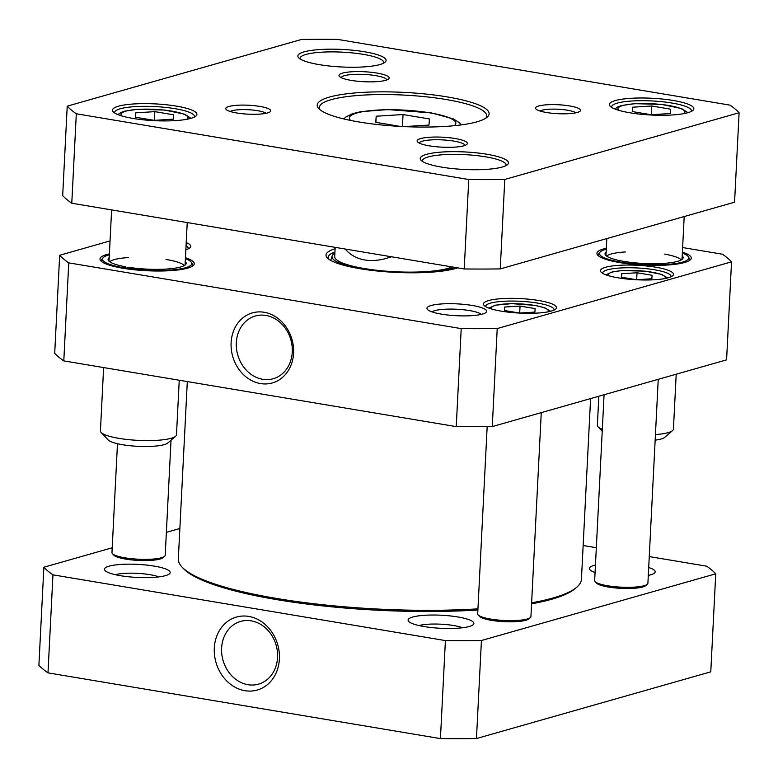 <?xml version="1.0" encoding="UTF-8"?>
<svg xmlns="http://www.w3.org/2000/svg" width="778" height="778" viewBox="0 0 778 778"><rect width="100%" height="100%" fill="white"/><g stroke="black" fill="none" stroke-linecap="round" stroke-linejoin="round"><path stroke-width="1.17" d="M590.59 398.579L581.438 579.24A201.813 40.067 -177.1 0 1 576.848 587.127A201.813 40.067 -177.1 0 1 531.627 602.814M477.945 608.853A201.813 40.067 -177.1 0 1 182.091 567.133A201.813 40.067 -177.1 0 1 178.327 558.818L187.304 381.58M182.091 567.133L183.511 568.64A200.296 39.766 2.9 0 0 477.887 609.991M531.578 603.845A200.296 39.766 2.9 0 0 575.282 588.489L576.848 587.127M391.431 256.779C381.813 260.222 372.925 261.291 364.794 259.969C356.694 258.568 350.168 254.921 345.208 249.028M335.104 248.756A69.68 13.839 2.9 0 0 327.314 257.897A69.68 13.839 2.9 0 0 359.932 268.702A69.68 13.839 2.9 0 0 457.6 267.856M328.608 259.035A67.394 13.382 -177.1 0 1 328.18 257.372A67.394 13.382 -177.1 0 1 334.939 251.984M652.11 275.295L651.857 278.777L636.511 279.73L621.428 277.211L621.69 273.72L637.026 272.767L652.11 275.295M520.054 306.075L535.138 308.594L534.875 312.085L519.539 313.038L504.455 310.51L504.708 307.028L520.054 306.075L519.694 313.028M682.617 247.55L722.461 254.221A342.709 68.046 -177.1 0 1 731.544 261.836L497.23 328.549A342.709 68.046 -177.1 0 1 461.208 328.608L68.756 262.867A342.709 68.046 -177.1 0 1 59.673 255.262L110.048 240.917M606.334 248.27A47.215 9.375 2.9 0 0 597.805 255.291A47.215 9.375 2.9 0 0 643.601 265.094A47.215 9.375 2.9 0 0 690.164 259.969A47.215 9.375 2.9 0 0 682.394 252.121M185.854 249.748A36.556 7.255 2.9 0 0 189.929 247.851A36.556 7.255 2.9 0 0 186.214 242.61M538.697 300.502A36.556 7.255 2.9 0 0 498.97 298.859A36.556 7.255 2.9 0 0 484.159 305.482A36.556 7.255 2.9 0 0 519.616 313.077A36.556 7.255 2.9 0 0 555.657 309.109A36.556 7.255 2.9 0 0 538.697 300.502M655.679 267.194A36.556 7.255 2.9 0 0 615.952 265.561A36.556 7.255 2.9 0 0 601.131 272.183A36.556 7.255 2.9 0 0 636.589 279.769A36.556 7.255 2.9 0 0 672.639 275.801A36.556 7.255 2.9 0 0 655.679 267.194M472.09 305.433A29.885 5.932 2.9 0 0 439.619 304.101A29.885 5.932 2.9 0 0 427.511 309.508A29.885 5.932 2.9 0 0 456.491 315.712A29.885 5.932 2.9 0 0 485.958 312.474A29.885 5.932 2.9 0 0 472.09 305.433M109.387 253.9A47.215 9.375 2.9 0 0 100.868 260.922A47.215 9.375 2.9 0 0 146.663 270.725A47.215 9.375 2.9 0 0 193.216 265.599A47.215 9.375 2.9 0 0 185.446 257.751M59.673 255.262L54.703 353.28A342.709 68.046 2.9 0 0 63.796 360.895L456.239 426.626A342.709 68.046 2.9 0 0 492.27 426.577L726.584 359.864L731.544 261.836M636.676 279.72L637.026 272.767M621.515 277.221L621.69 273.72M504.533 310.529L504.708 307.028M122.866 268.235L125.832 266.844L125.939 267.992M185.261 261.534A39.095 7.761 -177.1 0 1 186.107 263.761A39.095 7.761 -177.1 0 1 128.438 267.282L125.482 268.643M125.832 266.844A39.095 7.761 -177.1 0 1 108.123 259.813A39.095 7.761 -177.1 0 1 109.202 257.674M122.973 267.651A44.677 8.869 -177.1 0 1 102.608 258.627A44.677 8.869 -177.1 0 1 109.348 254.805M185.407 258.656A44.677 8.869 -177.1 0 1 191.709 263.139A44.677 8.869 -177.1 0 1 170.664 270.054A44.677 8.869 -177.1 0 1 125.589 268.089M109.698 261.748A38.083 7.556 -177.1 0 1 128.584 257.567M165.986 259.463A38.083 7.556 -177.1 0 1 184.347 265.531M682.199 255.894A39.095 7.761 -177.1 0 1 683.045 258.121A39.095 7.761 -177.1 0 1 643.688 263.479A39.095 7.761 -177.1 0 1 605.07 254.173A39.095 7.761 -177.1 0 1 606.14 252.043M682.345 253.025A44.677 8.869 -177.1 0 1 688.656 257.508A44.677 8.869 -177.1 0 1 643.63 264.588A44.677 8.869 -177.1 0 1 599.556 252.996A44.677 8.869 -177.1 0 1 606.286 249.174M664.675 254.134A38.083 7.556 -177.1 0 1 681.285 259.901M606.636 256.118A38.083 7.556 -177.1 0 1 625.522 251.936M334.88 253.093A63.611 12.633 2.9 0 0 332.128 255.952A63.611 12.633 2.9 0 0 375.939 270.88M413.925 272.806A63.611 12.633 2.9 0 0 454.576 267.35M334.812 255.972A60.927 12.098 2.9 0 0 382.202 270.832A60.927 12.098 2.9 0 0 452.028 266.922M192.37 266.144L191.709 263.139A45.698 9.073 -177.1 0 1 192.701 265.162A45.698 9.073 -177.1 0 1 192.292 266.271M101.724 261.68A45.698 9.073 -177.1 0 1 101.432 260.542A45.698 9.073 -177.1 0 1 102.608 258.636L101.655 261.544M689.318 260.513L688.656 257.508A45.698 9.073 -177.1 0 1 689.639 259.531A45.698 9.073 -177.1 0 1 689.23 260.64M598.661 256.05A45.698 9.073 -177.1 0 1 598.37 254.912A45.698 9.073 -177.1 0 1 599.546 253.006L598.593 255.913M292.265 352.045A32.618 27.609 74.1 0 1 273.224 378.73A32.618 27.609 74.1 0 1 237.737 354.924A32.618 27.609 74.1 0 1 255.359 315.994A32.618 27.609 74.1 0 1 292.265 352.045M293.578 353.154A36.43 30.838 -105.9 0 0 248.289 314.429A36.43 30.838 -105.9 0 0 245.158 376.182A36.43 30.838 -105.9 0 0 293.578 353.154M456.239 426.626L461.208 328.608M63.796 360.895L68.756 262.867M431.994 311.89A25.314 5.028 -177.1 0 1 469.523 310.578A25.314 5.028 -177.1 0 1 481.251 314.38M186.049 245.897A34.271 6.808 -177.1 0 1 188.373 248.542A34.271 6.808 -177.1 0 1 188.325 248.843M485.657 306.639A34.271 6.808 -177.1 0 1 485.647 306.328A34.271 6.808 -177.1 0 1 503.123 301.31A34.271 6.808 -177.1 0 1 537.413 303.07A34.271 6.808 -177.1 0 1 554.092 309.8A34.271 6.808 -177.1 0 1 554.043 310.101M602.639 273.331A34.271 6.808 -177.1 0 1 602.619 273.029A34.271 6.808 -177.1 0 1 620.105 268.002A34.271 6.808 -177.1 0 1 654.395 269.762A34.271 6.808 -177.1 0 1 671.074 276.491A34.271 6.808 -177.1 0 1 671.025 276.793M497.23 328.549L492.27 426.577M487.174 426.636L477.692 613.842A26.656 5.29 2.9 0 0 478.188 614.941L479.608 616.448A25.129 4.989 2.9 0 0 491.365 620.338A25.129 4.989 2.9 0 0 528.768 618.938L530.324 617.576A26.656 5.29 2.9 0 0 530.927 616.536L541.264 412.622M478.188 614.941A26.656 5.29 2.9 0 0 490.665 619.074A26.656 5.29 2.9 0 0 530.324 617.576M604.078 394.738L594.664 580.534A26.656 5.29 2.9 0 0 595.17 581.633L596.58 583.14A25.129 4.989 2.9 0 0 608.347 587.04A25.129 4.989 2.9 0 0 645.74 585.63L647.306 584.278A26.656 5.29 2.9 0 0 647.909 583.228L658.237 379.324M595.17 581.633A26.656 5.29 2.9 0 0 607.637 585.766A26.656 5.29 2.9 0 0 647.306 584.278M117.478 443.723L111.964 552.584A26.656 5.29 2.9 0 0 112.46 553.683L113.88 555.191A25.129 4.989 2.9 0 0 125.637 559.09A25.129 4.989 2.9 0 0 163.04 557.68L164.596 556.319A26.656 5.29 2.9 0 0 165.208 555.278L171.034 440.202M112.46 553.683A26.656 5.29 2.9 0 0 124.937 557.816A26.656 5.29 2.9 0 0 164.596 556.319M52.953 574.845A342.709 68.046 -177.1 0 1 43.869 567.23L38.9 665.258A342.709 68.046 2.9 0 0 47.993 672.863L440.436 738.604A342.709 68.046 2.9 0 0 476.467 738.546L710.781 671.832L715.741 573.804L481.426 640.518A342.709 68.046 -177.1 0 1 445.405 640.576L52.953 574.845L47.993 672.863M221.613 648.093A32.618 27.609 74.1 0 1 240.655 621.408A32.618 27.609 74.1 0 1 276.141 645.215A32.618 27.609 74.1 0 1 258.52 684.144A32.618 27.609 74.1 0 1 221.613 648.093M214.31 648.103A37.947 32.122 -105.9 0 0 261.496 688.442A37.947 32.122 -105.9 0 0 264.753 624.112A37.947 32.122 -105.9 0 0 214.31 648.103M445.405 640.576L440.436 738.604M649.26 556.581L706.657 566.19A342.709 68.046 -177.1 0 1 715.741 573.804M583.15 545.504L596.327 547.712M43.869 567.23L112.207 547.77M166.366 532.346L179.854 528.505M424.127 626.562A32.929 6.535 2.9 0 0 473.121 624.715A32.929 6.535 2.9 0 0 441.321 615.233A32.929 6.535 2.9 0 0 408.722 621.457A32.929 6.535 2.9 0 0 424.127 626.562M648.307 575.409A32.929 6.535 2.9 0 0 654.444 573.094A32.929 6.535 2.9 0 0 648.706 567.522M595.452 565.052A32.929 6.535 2.9 0 0 590.035 569.827A32.929 6.535 2.9 0 0 595.073 572.482M120.444 575.691A32.929 6.535 2.9 0 0 169.439 573.853A32.929 6.535 2.9 0 0 137.638 564.371A32.929 6.535 2.9 0 0 105.04 570.585A32.929 6.535 2.9 0 0 120.444 575.691M115.309 574.689A25.314 5.028 -177.1 0 1 149.891 574.66A25.314 5.028 -177.1 0 1 158.809 576.897M418.992 625.561A25.314 5.028 -177.1 0 1 453.574 625.522A25.314 5.028 -177.1 0 1 462.492 627.758M481.426 640.518L476.467 738.546M632.592 107.208L651.76 106.012L670.617 109.173L670.296 113.52L651.118 114.726L632.271 111.565L632.592 107.208L632.368 111.585M651.322 114.706L651.76 106.012M135.644 112.839L154.822 111.643L173.679 114.804L173.358 119.16L154.18 120.357L135.323 117.196L135.644 112.839L135.43 117.215M154.384 120.347L154.822 111.643M468.755 179.514L76.312 113.782L71.78 203.233A342.709 68.046 2.9 0 1 62.687 195.618L67.219 106.168L301.533 39.454A342.709 68.046 -177.1 0 1 337.564 39.396L730.007 105.137A342.709 68.046 -177.1 0 1 739.1 112.742L734.568 202.202L500.254 268.916L504.786 179.455A342.709 68.046 -177.1 0 1 468.755 179.514L464.223 268.964A342.709 68.046 2.9 0 0 500.254 268.916M739.1 112.742L504.786 179.455M71.78 203.233L464.223 268.964M76.312 113.782A342.709 68.046 -177.1 0 1 67.219 106.168M230.181 111.478A18.721 3.715 -177.1 0 1 257.674 110.7A18.721 3.715 -177.1 0 1 266.095 113.296M259.813 106.411A22.533 4.473 2.9 0 0 235.326 105.409A22.533 4.473 2.9 0 0 226.194 109.484A22.533 4.473 2.9 0 0 248.046 114.162A22.533 4.473 2.9 0 0 270.267 111.721A22.533 4.473 2.9 0 0 259.813 106.411M539.951 111.001A18.721 3.715 -177.1 0 1 567.444 110.213A18.721 3.715 -177.1 0 1 575.866 112.82M569.584 105.934A22.533 4.473 2.9 0 0 545.096 104.923A22.533 4.473 2.9 0 0 535.964 109.008A22.533 4.473 2.9 0 0 557.826 113.685A22.533 4.473 2.9 0 0 580.038 111.235A22.533 4.473 2.9 0 0 569.584 105.934M114.706 113.024A39.979 7.936 -177.1 0 1 114.648 112.489A39.979 7.936 -177.1 0 1 135.041 106.625A39.979 7.936 -177.1 0 1 175.05 108.687A39.979 7.936 -177.1 0 1 194.51 116.535A39.979 7.936 -177.1 0 1 194.393 117.06M176.334 106.109A42.265 8.393 2.9 0 0 130.393 104.223A42.265 8.393 2.9 0 0 113.267 111.876A42.265 8.393 2.9 0 0 154.268 120.658A42.265 8.393 2.9 0 0 195.939 116.068A42.265 8.393 2.9 0 0 176.334 106.109M300.114 58.943A41.886 8.315 -177.1 0 1 300.036 58.331A41.886 8.315 -177.1 0 1 321.392 52.194A41.886 8.315 -177.1 0 1 363.307 54.343A41.886 8.315 -177.1 0 1 383.7 62.571A41.886 8.315 -177.1 0 1 383.554 63.174M364.59 51.776A44.171 8.772 2.9 0 0 316.588 49.792A44.171 8.772 2.9 0 0 298.684 57.796A44.171 8.772 2.9 0 0 341.532 66.976A44.171 8.772 2.9 0 0 385.091 62.172A44.171 8.772 2.9 0 0 364.59 51.776M320.069 109.786A83.771 16.63 -177.1 0 1 319.379 107.452A83.771 16.63 -177.1 0 1 362.11 95.179A83.771 16.63 -177.1 0 1 445.94 99.477A83.771 16.63 -177.1 0 1 486.717 115.932A83.771 16.63 -177.1 0 1 485.793 118.188M447.224 96.91A86.057 17.087 2.9 0 0 353.698 93.059A86.057 17.087 2.9 0 0 318.824 108.648A86.057 17.087 2.9 0 0 402.294 126.522A86.057 17.087 2.9 0 0 487.154 117.177A86.057 17.087 2.9 0 0 447.224 96.91M341.172 77.654A22.844 4.532 -177.1 0 1 375.667 75.631A22.844 4.532 -177.1 0 1 386.783 79.959M376.951 73.064A25.129 4.989 2.9 0 0 349.633 71.936A25.129 4.989 2.9 0 0 339.451 76.487A25.129 4.989 2.9 0 0 363.832 81.709A25.129 4.989 2.9 0 0 388.611 78.977A25.129 4.989 2.9 0 0 376.951 73.064M419.332 143.113A22.844 4.532 -177.1 0 1 453.827 141.09A22.844 4.532 -177.1 0 1 464.943 145.428M455.111 138.523A25.129 4.989 2.9 0 0 427.793 137.395A25.129 4.989 2.9 0 0 417.611 141.956A25.129 4.989 2.9 0 0 441.992 147.168A25.129 4.989 2.9 0 0 466.771 144.445A25.129 4.989 2.9 0 0 455.111 138.523M422.483 161.435A41.886 8.315 -177.1 0 1 422.396 160.822A41.886 8.315 -177.1 0 1 443.761 154.676A41.886 8.315 -177.1 0 1 485.676 156.835A41.886 8.315 -177.1 0 1 506.06 165.053A41.886 8.315 -177.1 0 1 505.924 165.665M486.96 154.258A44.171 8.772 2.9 0 0 438.957 152.284A44.171 8.772 2.9 0 0 421.054 160.287A44.171 8.772 2.9 0 0 463.902 169.458A44.171 8.772 2.9 0 0 507.45 164.664A44.171 8.772 2.9 0 0 486.96 154.258M611.654 107.393A39.979 7.936 -177.1 0 1 611.586 106.849A39.979 7.936 -177.1 0 1 631.979 100.994A39.979 7.936 -177.1 0 1 671.988 103.046A39.979 7.936 -177.1 0 1 691.447 110.894A39.979 7.936 -177.1 0 1 691.331 111.429M673.271 100.479A42.265 8.393 2.9 0 0 627.34 98.582A42.265 8.393 2.9 0 0 610.205 106.246A42.265 8.393 2.9 0 0 651.205 115.018A42.265 8.393 2.9 0 0 692.887 110.427A42.265 8.393 2.9 0 0 673.271 100.479M375.891 122.341L376.202 116.214L403.043 114.541L429.437 118.966L428.989 125.064L404.132 126.61M403.043 114.541L402.44 126.532M400.213 126.415L375.755 122.311L376.202 116.214M676.208 374.208L673.427 429.106A38.083 7.556 -177.1 0 1 672.562 430.604A38.083 7.556 -177.1 0 1 655.436 434.591M602.328 429.31A38.083 7.556 -177.1 0 1 598.078 426.83A38.083 7.556 -177.1 0 1 597.368 425.255A38.083 7.556 -177.1 0 1 597.368 425.216M672.562 430.604L664.743 437.372A30.459 6.049 -177.1 0 1 655.154 440.154M179.241 380.238L176.48 434.746A38.083 7.556 -177.1 0 1 175.614 436.234A38.083 7.556 -177.1 0 1 131.414 439.91A38.083 7.556 -177.1 0 1 101.13 432.461A38.083 7.556 -177.1 0 1 100.42 430.886L103.63 367.566M175.614 436.234L167.805 443.003A30.459 6.049 -177.1 0 1 132.445 445.95A30.459 6.049 -177.1 0 1 108.22 439.988L101.13 432.461M608.552 275.704A28.562 5.67 -177.1 0 1 634.897 270.491A28.562 5.67 -177.1 0 1 665.287 277.717A28.562 5.67 -177.1 0 1 664.898 278.563M491.579 309.012A28.562 5.67 -177.1 0 1 503.94 304.062A28.562 5.67 -177.1 0 1 534.418 305.394A28.562 5.67 -177.1 0 1 547.926 311.861M618.928 110.359A33.512 6.652 -177.1 0 1 635.14 103.756A33.512 6.652 -177.1 0 1 671.978 106.109A33.512 6.652 -177.1 0 1 683.794 113.646M121.981 116A33.512 6.652 -177.1 0 1 138.192 109.387A33.512 6.652 -177.1 0 1 175.031 111.74A33.512 6.652 -177.1 0 1 186.856 119.277M350.664 120.444A53.312 10.581 -177.1 0 1 349.361 117.896A53.312 10.581 -177.1 0 1 409.423 110.457A53.312 10.581 -177.1 0 1 454.284 125.696M335.172 247.355L334.705 256.584M667.631 277.96L661.689 274.43L645.38 271.172L622.069 270.569L612.364 271.872L605.897 274.829M550.649 311.258L544.717 307.738L534.856 305.365L511.846 303.634L495.362 305.18L488.924 308.137M332.128 255.952L330.747 260.416M687.947 112.693L681.625 108.57L661.553 104.408L634.624 103.668L621.593 105.536L617.956 106.829L614.892 108.988M191.009 118.324L184.687 114.201L164.615 110.048L137.687 109.299L124.655 111.166L121.018 112.46L117.945 114.629M461.237 124.898L459.263 122.632L453.273 118.859L431.323 112.907L387.852 109.572L360.632 111.701L352.463 113.714L346.006 116.904L343.827 118.946M606.821 238.574L605.965 255.563M598.836 396.235L597.368 425.255M684.193 216.547L682.024 259.414M602.23 431.236L598.078 426.83M111.614 209.904L109.017 261.194M187.226 222.576L185.076 265.045"/></g></svg>
